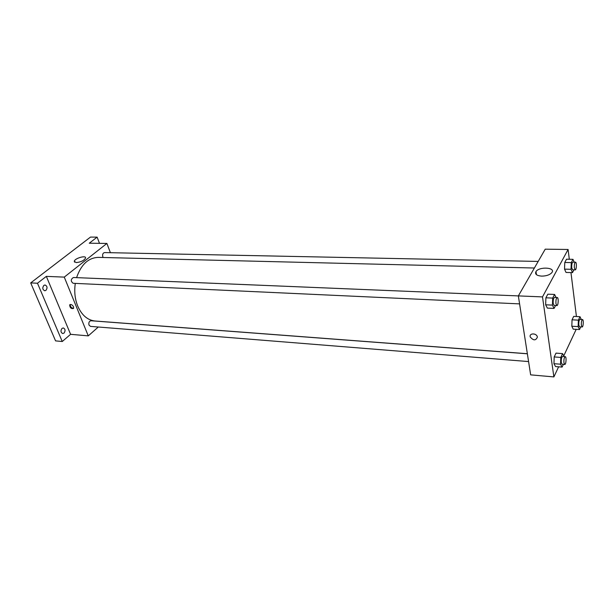 <?xml version="1.0" encoding="UTF-8"?>
<svg xmlns="http://www.w3.org/2000/svg" width="614" height="614" viewBox="0 0 614 614"><rect width="100%" height="100%" fill="white"/><g stroke="black" fill="none" stroke-linecap="round" stroke-linejoin="round"><path stroke-width="0.92" d="M98.309 327.009L88.278 335.873L70.595 334.315L62.252 341.514L55.567 340.877L30.7 282.908L90.496 237.088L97.127 237.142L99.491 243.344M64.017 333.11L62.743 333.563C60.694 332.473 60.456 330.746 62.022 328.383L63.288 327.937C65.337 329.02 65.583 330.739 64.017 333.11M45.966 290.353L44.761 290.76C42.504 289.631 42.205 287.843 43.87 285.387L45.06 284.988C47.324 286.109 47.623 287.897 45.966 290.353M70.595 334.315L46.342 276.377L37.469 283.231L30.7 282.908M62.252 341.514L37.469 283.231M88.278 335.873L64.263 277.114L46.342 276.377M64.263 277.114L106.897 243.443L89.268 243.213L97.127 237.142M76.205 262.592L74.279 261.303C74.647 258.271 86.459 254.91 85.538 258.103C83.934 260.612 80.825 262.109 76.205 262.592M75.292 283.392C74.117 291.458 74.916 298.987 77.679 305.979C81.723 315.174 87.518 320.178 95.055 321.007L527.357 353.725M534.387 268.019L98.232 257.381C88.339 257.788 81.125 264.534 76.589 277.635M106.897 243.443L110.397 252.699M538.171 261.434L104.533 252.584C102.868 253.029 102.292 254.419 102.799 256.736L103.229 257.504M527.365 353.787L90.987 320.746C89.153 321.183 88.493 322.626 89.007 325.09L90.504 326.387L528.577 361.569M519.59 303.884L73.166 283.292C70.572 281.243 70.656 279.316 73.411 277.505L518.346 295.91L545.224 249.177L568.088 249.476L569.308 259.262M73.526 306.793L73.58 308.405C71.262 309.057 69.958 307.89 69.674 304.92C70.909 304.007 72.191 304.628 73.526 306.793M73.611 308.351C71.331 308.021 70.219 306.731 70.257 304.475M558.625 366.811L553.882 376.912L530.649 374.862L518.346 295.902L542.5 296.9L568.088 249.476M576.193 329.342L563.759 355.851M566.031 272.455L564.527 269.132L564.765 262.477L566.507 259.208L564.765 262.477L564.527 269.132L566.031 272.455L572.501 272.624L571.028 269.293L571.266 262.608L572.985 259.331L574.213 262.17M555.547 366.558L553.958 363.68L554.196 356.934L556.023 353.127L554.196 356.934L553.958 363.68L555.547 366.558L562.102 367.095L560.536 364.209L560.782 357.432L562.577 353.618L564.12 356.573M570.966 272.585L576.431 316.517M553.882 376.912L542.5 296.9M573.238 329.165L571.818 326.241L572.048 319.81L573.706 316.379L572.048 319.81L571.818 326.241L573.238 329.165L579.532 329.541L578.142 326.602L578.373 320.155L580 316.701L581.289 319.487M547.343 308.105L545.654 304.805L545.892 297.805L547.834 294.183L545.892 297.805L545.654 304.805L547.343 308.105L554.089 308.428L552.431 305.112L552.677 298.089L554.58 294.451L556.054 297.468M541.64 276.123C536.628 275.678 534.74 274.159 535.991 271.565C539.207 266.353 555.946 267.366 551.871 272.593C549.814 274.872 546.406 276.054 541.64 276.123M537.388 337.117C535.776 340.77 533.389 340.716 530.235 336.956C528.999 333.087 536.367 332.872 537.311 336.771L537.388 337.117C535.776 340.77 533.389 340.716 530.235 336.956C528.999 333.087 536.367 332.872 537.311 336.764M555.57 305.542L554.089 308.428M557.236 297.514L554.519 297.406C553.452 298.105 553.03 300.154 553.237 303.554L554.143 305.48L556.852 305.603C558.349 305.864 558.748 297.391 557.236 297.514C556.177 298.22 555.754 300.269 555.954 303.677L556.852 305.603M552.431 305.112L545.654 304.805M552.677 298.089L545.892 297.805M554.58 294.451L547.834 294.183M573.929 269.853L572.501 272.624M575.479 262.193L572.877 262.14C571.949 262.784 571.573 264.703 571.757 267.888L572.601 269.815L575.203 269.884C576.546 270.099 576.845 262.048 575.479 262.193C574.558 262.838 574.182 264.757 574.366 267.95L575.203 269.884M571.028 269.293L564.527 269.132M571.266 262.608L564.765 262.477M572.985 259.331L566.507 259.208M563.368 364.363L562.102 367.095M565.218 356.657L562.585 356.458C561.541 357.171 561.119 359.213 561.303 362.575L562.086 364.263L564.719 364.47C566.108 364.762 566.63 356.58 565.218 356.657C564.189 357.379 563.759 359.42 563.944 362.782L564.719 364.47M560.536 364.209L553.958 363.68M560.782 357.432L554.196 356.934M562.577 353.618L556.023 353.127M580.76 326.901L579.532 329.541M582.494 319.549L579.961 319.418C579.04 320.078 578.664 321.982 578.825 325.128L579.57 326.832L582.103 326.978C583.354 327.224 583.768 319.441 582.494 319.549C581.581 320.209 581.205 322.12 581.366 325.274L582.103 326.978M578.142 326.602L571.818 326.241M578.373 320.155L572.048 319.81M580 316.701L573.706 316.379M70.196 304.49L69.674 304.92M74.639 262.193L74.279 261.303M536.436 274.658L535.991 271.565"/></g></svg>
